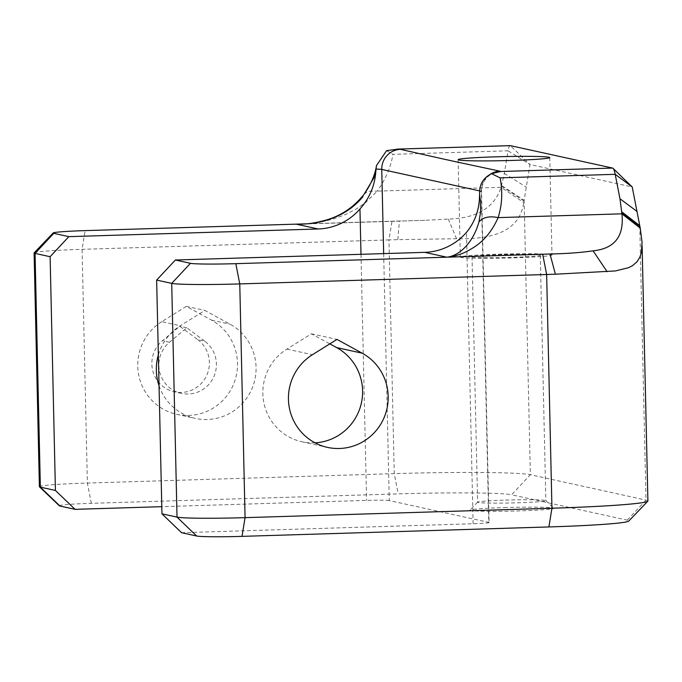 <?xml version="1.0" encoding="UTF-8"?>
<svg xmlns="http://www.w3.org/2000/svg" width="682" height="682" viewBox="0 0 682 682"><rect width="100%" height="100%" fill="white"/><g stroke="black" fill="none" stroke-linecap="round" stroke-linejoin="round"><path stroke-width="0.51" stroke-dasharray="3.41 2.56" d="M197.763 339.645A29.249 28.755 -77.6 0 1 206.799 375.211A29.249 28.755 -77.6 0 1 174.353 391.826A29.249 28.755 -77.6 0 1 152.623 370.19A29.249 28.755 -77.6 0 1 162.444 340.736L179.784 326.243L197.763 339.645L204.77 341.188A29.249 28.755 -77.6 0 1 213.807 376.754A29.249 28.755 -77.6 0 1 181.361 393.369A29.249 28.755 -77.6 0 1 159.631 371.724A29.249 28.755 -77.6 0 1 169.451 342.27L186.791 327.786L204.77 341.188M159.042 385.714A50.707 49.837 102.4 0 0 195.342 418.398A50.707 49.837 102.4 0 0 252.894 386.344A50.707 49.837 102.4 0 0 230.09 324.214L204.881 310.429L180.329 325.74A50.707 49.837 102.4 0 0 158.343 354.938M161.762 321.665A50.707 49.837 102.4 0 0 138.412 373.369A50.707 49.837 102.4 0 0 176.766 414.324A50.707 49.837 102.4 0 0 234.327 382.27A50.707 49.837 102.4 0 0 211.514 320.139L186.305 306.354L161.762 321.665L180.329 325.74M315.041 442.823A50.707 49.837 -77.6 0 1 301.862 441.757A50.707 49.837 -77.6 0 1 263.508 400.811A50.707 49.837 -77.6 0 1 286.858 349.107L311.401 333.796L329.832 343.873M551.226 254.633A45.83 2.029 178.7 0 1 551.977 254.974A45.83 2.029 178.7 0 1 506.197 258.043A45.83 2.029 178.7 0 1 460.333 257.054A45.83 2.029 178.7 0 1 501.995 254.096A45.83 2.029 178.7 0 1 551.226 254.633M505.592 500.102A34.126 1.509 178.7 0 1 545.285 500.409A34.126 1.509 178.7 0 1 545.813 500.605A34.126 1.509 178.7 0 1 545.847 500.665A34.126 1.509 178.7 0 1 511.756 502.949A34.126 1.509 178.7 0 1 477.605 502.216A34.126 1.509 178.7 0 1 477.639 502.148A34.126 1.509 178.7 0 1 505.592 500.102M539.718 254.983A34.126 1.509 178.7 0 1 540.272 255.238A34.126 1.509 178.7 0 1 506.189 257.523A34.126 1.509 178.7 0 1 472.038 256.79A34.126 1.509 178.7 0 1 503.06 254.582A34.126 1.509 178.7 0 1 539.718 254.983M504.365 507.579A41.926 1.85 178.7 0 1 553.775 508.201A41.926 1.85 178.7 0 1 511.943 511.082A41.926 1.85 178.7 0 1 470.017 510.102A41.926 1.85 178.7 0 1 504.365 507.579M386.566 150.654L392.943 154.345L508.022 150.807L504.33 173.39L501.082 187.32C494.339 207.763 476.752 218.351 448.33 219.075L424.801 220.312L306.218 223.841M510.059 145.658A19.505 3.478 -91.8 0 0 508.022 150.807L529.991 164.532L510.375 145.65M612.589 168.07L632.214 186.962L529.991 164.532L524.134 200.329L501.628 185.487M383.659 253.61L389.26 500.562L488.781 522.386L481.262 191.258A19.505 19.173 -77.6 0 1 490.196 174.268M647.9 500.963A117.014 5.175 -1.3 0 0 645.999 500.085L530.357 474.715A117.014 5.175 -1.3 0 0 394.256 473.64L388.953 239.902A117.014 5.175 -1.3 0 1 397.836 239.646L456.539 238.717C492.643 239.518 519.769 231.462 523.733 202.554L524.134 200.329L530.357 474.715L511.619 494.782L627.261 520.144A97.509 4.305 178.7 0 1 628.753 521.074M389.26 500.562A19.505 0.861 -1.3 0 0 366.575 500.383L161.787 506.675M59.385 505.814A39.002 1.722 178.7 0 1 91.328 503.316L398.203 493.887A97.509 4.305 178.7 0 1 511.619 494.782M181.574 532.702L473.103 523.742A19.505 0.861 -1.3 0 0 489.096 522.531A19.505 0.861 -1.3 0 0 488.781 522.386M364.103 194.2L367.99 191.233L377.248 191.122C385.5 179.596 390.735 167.337 392.943 154.345M424.801 220.312L301.666 224.097L314.811 223.005L325.987 220.951L335.74 218.223L345.544 214.48L356.234 208.99L365.535 202.597L377.248 191.122L501.082 187.32L523.733 202.554M39.403 486.701A58.507 2.583 178.7 0 1 87.381 483.069L394.256 473.64L398.203 493.887M397.836 239.646L399.422 220.977A97.509 4.305 178.7 0 0 392.014 221.19L306.474 223.824M34.151 252.852A58.507 2.583 178.7 0 1 82.079 249.331L388.953 239.902L392.014 221.19M311.401 333.796L336.985 339.406M186.305 306.354L204.881 310.429M186.791 327.786L179.784 326.243M169.451 342.27L162.444 340.736M211.514 320.139L230.09 324.214M286.858 349.107L312.433 354.717M479.719 190.917L481.262 191.258A19.505 0.861 -1.3 0 1 481.577 191.403C481.569 185.521 483.683 180.585 487.928 176.604L490.315 174.763L495.456 172.435M479.659 191.821A19.505 0.861 -1.3 0 0 481.577 191.403L489.096 522.531M639.767 225.691L645.999 500.085L627.261 520.144M473.103 523.742L466.488 232.34M360.991 254.301L366.575 500.383M504.33 173.39L526.299 187.124M91.328 503.316L87.381 483.069L82.079 249.331L85.139 230.618M524.006 201.054L501.432 186.152M456.539 238.717L448.33 219.075M181.361 393.369L174.353 391.826M176.766 414.324L195.342 418.398M301.862 441.757L327.445 447.375M458.125 159.665L460.333 257.054M549.76 157.585L551.977 254.974M472.038 256.79L477.605 502.216M540.272 255.238L545.847 500.665M477.639 502.148L470.017 510.102M545.813 500.605L553.775 508.201M642.06 243.781L642.112 245.895"/><path stroke-width="1.02" d="M158.343 354.938A50.707 49.837 102.4 0 0 159.042 385.714M312.433 354.717A50.707 49.837 102.4 0 0 289.091 406.421A50.707 49.837 102.4 0 0 327.445 447.375A50.707 49.837 102.4 0 0 385.006 415.321A50.707 49.837 102.4 0 0 362.193 353.191L336.985 339.406L312.433 354.717M329.832 343.873L336.61 347.581A50.707 49.837 -77.6 0 1 361.332 403.258A50.707 49.837 -77.6 0 1 315.041 442.823M549.019 157.244A45.83 2.029 -1.3 0 0 499.787 156.707A45.83 2.029 -1.3 0 0 458.125 159.665A45.83 2.029 -1.3 0 0 503.989 160.654A45.83 2.029 -1.3 0 0 549.76 157.585A45.83 2.029 -1.3 0 0 549.019 157.244M400.479 149.358A19.505 19.173 102.4 0 0 381.75 169.426A19.505 0.861 178.7 0 0 376.021 169.093L376.481 165.624L386.566 150.654L398.407 149.085A39.036 1.722 -1.3 0 1 400.479 149.358L443.513 159.051A56282.655 10185.849 91.9 0 1 455.047 161.583L500 171.191A39.036 1.722 -1.3 0 1 500.631 171.506L491.5 173.663C483.717 177.67 479.77 183.731 479.659 191.821L479.531 195.069A172.341 107.696 -173.3 0 1 480.443 201.139L480.622 211.838L478.96 221.88C483.18 217.234 489.557 215.819 498.09 217.626C492.762 229.877 485.286 239.382 475.652 246.151C466.156 252.383 459.25 255.75 446.744 257.174C459.779 255.989 473.461 241.948 478.96 221.88M479.54 195.069C479.463 209.374 475.115 221.803 466.488 232.34A58.507 57.51 102.4 0 1 424.716 252.349L175.385 260.004L190.449 263.312A39.002 1.722 -1.3 0 0 235.819 263.67L542.693 254.241A97.509 4.305 -1.3 0 0 549.99 254.002C566.427 253.67 580.791 252.613 593.093 250.831C614.644 248.606 624.26 236.27 621.924 213.824L619.964 198.76L615.198 174.319A19.505 3.478 -91.8 0 0 613.075 168.36A19.505 3.478 -91.8 0 0 612.589 168.07L510.375 145.65A19.505 3.478 -91.8 0 0 510.213 145.633A19.505 3.478 -91.8 0 0 510.059 145.658M235.819 263.67L239.766 283.917L546.64 274.488A117.014 5.175 -1.3 0 0 555.404 274.207L615.369 270.942L628.429 267.736L632.529 265.69L637.116 261.666L639.818 257.25L641.378 252.528L642.052 242.221L640.228 228.112L632.214 186.962L615.198 174.319L500.119 177.857L491.5 173.663M161.787 506.675L75.046 509.335L59.982 506.035A39.002 1.722 178.7 0 1 59.385 505.814L39.462 486.82A58.507 2.583 178.7 0 1 39.403 486.701L34.1 252.962A58.507 2.583 178.7 0 1 34.151 252.852L53.187 232.963A39.002 1.722 -1.3 0 0 53.793 233.338L68.856 236.645L318.196 228.982A58.507 57.51 -77.6 0 0 359.96 208.982L360.991 254.301M542.693 254.241L546.64 274.488L551.943 508.226A117.014 5.175 -1.3 0 0 647.789 501.193L628.753 521.074A97.509 4.305 178.7 0 1 548.882 526.939L242.008 536.367A39.002 1.722 178.7 0 1 196.638 536.009L181.574 532.702L161.949 513.819L156.647 280.072L175.385 260.004M376.012 169.093L375.765 172.307C374.554 186.357 369.277 198.581 359.96 208.982M376.481 165.624C375.006 174.967 370.923 184.43 364.239 194.012L373.915 177.772A172.341 95.616 171.4 0 0 375.765 172.307M363.071 196.459C355.152 206.186 345.024 213.398 332.688 218.095C321.998 222.358 309.824 224.378 296.167 224.148L301.666 224.097M647.789 501.193A117.014 5.175 -1.3 0 0 647.9 500.963L642.112 245.895M548.882 526.939L551.943 508.226L245.068 517.655A58.507 2.583 178.7 0 1 177.022 517.118L161.949 513.819M75.046 509.335L55.421 490.452L40.357 487.144A58.507 2.583 178.7 0 1 39.462 486.82M55.421 490.452L50.118 256.713L68.856 236.645M306.474 223.824L85.139 230.618A39.002 1.722 -1.3 0 0 53.187 232.963M242.008 536.367L245.068 517.655L239.766 283.917A58.507 2.583 178.7 0 1 171.711 283.38L156.647 280.072M50.118 256.713L35.055 253.406A58.507 2.583 178.7 0 1 34.1 252.962M336.61 347.581L362.193 353.191M500.631 171.506L612.589 168.07M510.375 145.65L398.407 149.085M490.196 174.268A19.505 19.173 -77.6 0 1 500 171.191M383.659 253.61L381.75 169.426L479.719 190.917M500.119 177.857C502.804 191.923 502.123 205.188 498.09 217.626L621.924 213.824L640.228 228.112M306.218 223.841L296.167 224.148L318.196 228.982M621.779 211.846L639.767 225.691M636.979 211.394L619.964 198.76M424.716 252.349L446.744 257.174L549.99 254.002L555.404 274.207M196.638 536.009L177.022 517.118L171.711 283.38L190.449 263.312M59.982 506.035L40.357 487.144L35.055 253.406L53.793 233.338M607.116 271.743L593.093 250.831M621.839 212.562L639.921 226.475M397.069 149.111L510.213 145.633M632.214 186.962L613.075 168.36M364.231 194.029C354.393 206.663 342.014 215.239 327.087 219.775C316.704 222.699 308.102 224.148 301.265 224.105"/></g></svg>
